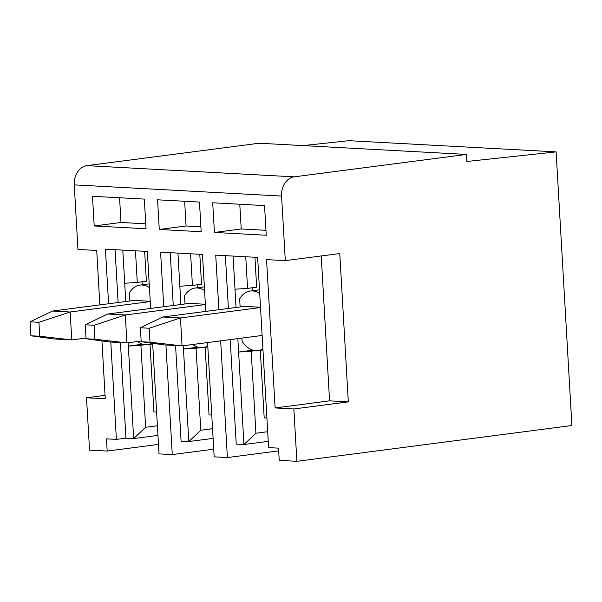 <?xml version="1.0" encoding="UTF-8"?>
<svg xmlns="http://www.w3.org/2000/svg" width="602" height="602" viewBox="0 0 602 602"><rect width="100%" height="100%" fill="white"/><g stroke="black" fill="none" stroke-linecap="round" stroke-linejoin="round"><path stroke-width="0.9" d="M303.092 145.609L348.784 140.687L556.12 151.885L571.9 425.516L296.876 461.313L293.859 408.961L275.114 407.945L266.558 259.62L285.31 260.628L281.585 196.064A17.548 13.635 -86.9 0 1 294.19 176.845L86.854 165.648L259.116 143.231L466.452 154.428L466.859 161.486L556.12 151.885M466.452 154.428L294.19 176.845M86.854 165.648A17.548 13.635 93.1 0 0 74.249 184.874L77.967 249.439L96.719 250.455L99.857 304.89M152.645 343.298L159.018 453.87L172.255 454.585L213.725 449.19M108.586 303.754L105.44 249.183L147.347 251.448L150.635 308.435M110.791 342.026L116.404 439.392L106.479 438.858L107.186 451.071L89.54 450.115L86.522 397.772L105.072 395.356M101.934 340.935L105.267 398.78L86.522 397.772M296.876 461.313L279.23 460.357L278.53 448.144L268.605 447.61L257.633 257.4L215.727 255.135L218.872 309.706M220.671 340.852L227.398 457.558L214.161 456.843L207.577 342.553M163.729 306.727L160.583 252.163L202.49 254.42L205.779 311.407M165.934 345.006L172.255 454.585M214.417 232.447L212.709 202.784L264.541 205.583L266.25 235.247L214.417 232.447L241.206 228.963L239.784 204.244M199.473 202.069L201.181 231.74L159.274 229.475L157.566 199.811L199.473 202.069M144.329 199.096L146.038 228.76L94.205 225.961L92.497 196.297L144.329 199.096M119.572 197.757L120.994 222.477L145.759 223.809M120.994 222.477L94.205 225.961M265.971 230.303L241.206 228.963M200.902 226.788L186.063 225.991L184.641 201.271M186.063 225.991L159.274 229.475M158.476 444.396L107.186 451.071M227.398 457.558L278.688 450.883M116.404 439.392L125.938 438.151L133.659 438.572L128.136 342.741M157.957 435.404L133.659 438.572L145.631 427.269L140.906 345.255L128.324 346.082L142.682 344.216M125.938 438.151L120.423 342.546M118.12 302.513L115.072 249.702M125.758 301.519L122.793 250.123M124.704 283.264L137.286 282.436L135.458 250.801M144.646 251.297L146.376 281.254L137.286 282.436M142.177 284.784L142.012 281.819M150.011 344.329L153.909 411.918L156.61 412.069M157.4 425.742L145.631 427.269M145.248 344.69L140.906 345.255M149.439 287.636A30.032 18.707 82.6 0 0 142.11 284.994A30.032 18.707 82.6 0 0 139.957 285.077A30.032 18.707 82.6 0 0 129.37 292.858L129.844 300.985M151.99 343.215A30.032 18.707 82.6 0 1 147.708 344.63A30.032 18.707 82.6 0 1 145.556 344.713A30.032 18.707 82.6 0 1 137.474 341.522M150.222 301.278L134.208 300.421L52.517 311.046L30.1 321.814L30.905 335.773L39.724 336.247L38.919 322.288L30.1 321.814M150.237 301.579L70.163 312.002L52.517 311.046M30.905 335.773L54.127 338.971L71.773 339.919L70.163 312.002L38.919 322.288M86.011 338.068L71.773 339.919L39.724 336.247M213.1 438.384L188.802 441.544L181.082 441.131L175.566 345.525M173.263 305.485L170.215 252.682M199.789 254.277L201.519 284.227L192.429 285.408L190.601 253.781M197.321 287.764L197.155 284.799M180.901 304.492L179.847 286.236L192.429 285.408M204.582 290.615A30.032 18.707 82.6 0 0 197.253 287.974A30.032 18.707 82.6 0 0 195.101 288.049A30.032 18.707 82.6 0 0 184.513 295.83L184.987 303.965M197.825 347.188L183.467 349.055L183.279 345.714M211.753 415.041L209.052 414.898L205.154 347.309M212.544 428.722L200.775 430.249L196.049 348.234L183.467 349.055L188.802 441.544L200.775 430.249M200.391 347.67L196.049 348.234M179.847 286.236L177.936 253.096M207.765 345.819A30.032 18.707 82.6 0 1 202.851 347.61A30.032 18.707 82.6 0 1 200.699 347.685A30.032 18.707 82.6 0 1 192.617 344.502M205.365 304.258L189.352 303.393L107.66 314.026L85.243 324.787L86.048 338.745L94.868 339.227L94.062 325.261L85.243 324.787M205.38 304.559L125.306 314.974L107.66 314.026M86.048 338.745L109.271 341.944L126.917 342.899L125.306 314.974L94.062 325.261M141.154 341.048L126.917 342.899L94.868 339.227M140.386 327.766L141.192 341.725L150.011 342.199L149.206 328.24L140.386 327.766L162.803 316.998L244.495 306.373L260.508 307.238M262.133 335.457L182.06 345.872L164.414 344.923L141.192 341.725M260.523 307.532L180.45 317.954L182.06 345.872L150.011 342.199M162.803 316.998L180.45 317.954L149.206 328.24M262.908 348.799A30.032 18.707 82.6 0 1 257.995 350.582A30.032 18.707 82.6 0 1 255.842 350.665A30.032 18.707 82.6 0 1 242.109 341.379L241.921 338.083M259.725 293.595A30.032 18.707 82.6 0 0 252.396 290.947A30.032 18.707 82.6 0 0 250.244 291.029A30.032 18.707 82.6 0 0 239.656 298.81L240.13 306.937M266.897 418.021L264.195 417.871L260.297 350.281M267.687 431.694L255.918 433.229L251.192 351.207L238.61 352.035L237.835 338.617M255.534 350.642L251.192 351.207M268.244 441.356L243.945 444.524L238.61 352.035L252.968 350.168M255.918 433.229L243.945 444.524L236.225 444.103L230.197 339.611M254.932 257.25L256.663 287.207L247.572 288.388L245.744 256.761M252.464 290.743L252.298 287.771M236.044 307.471L234.991 289.216L247.572 288.388M234.991 289.216L233.079 256.076M228.406 308.465L225.359 255.654M293.859 408.961L348.317 401.873L339.769 253.547L285.31 260.628M275.114 407.945L329.572 400.857L348.317 401.873M321.22 255.955L329.572 400.857M281.585 196.064L74.249 184.874M139.957 285.077L149.221 283.873M147.708 344.63L152.682 343.983M195.101 288.049L204.364 286.845M202.851 347.61L207.825 346.963M250.244 291.029L259.507 289.825M257.995 350.582L262.969 349.935"/></g></svg>
